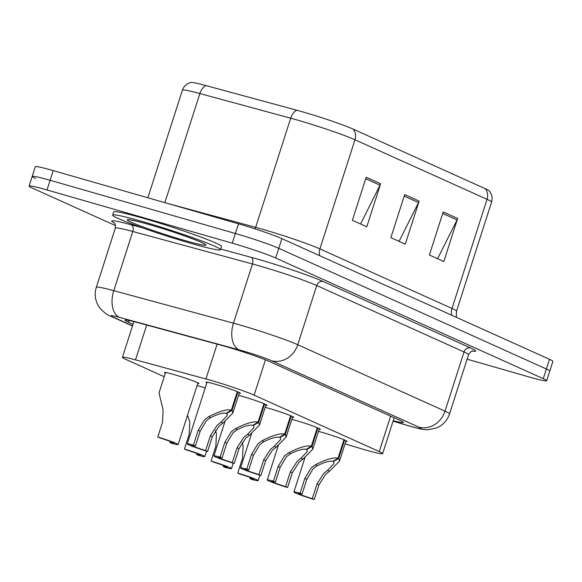 <?xml version="1.0" encoding="UTF-8"?>
<svg xmlns="http://www.w3.org/2000/svg" width="582" height="582" viewBox="0 0 582 582"><rect width="100%" height="100%" fill="white"/><g stroke="black" fill="none" stroke-linecap="round" stroke-linejoin="round"><path stroke-width="0.87" d="M197.051 385.582A18.115 1.077 17.8 0 1 200.601 386.564A18.115 1.077 17.8 0 1 205.213 387.939M165.353 373.178A18.115 1.077 17.8 0 1 164.393 372.473A18.115 1.077 17.8 0 1 173.938 374.539A18.115 1.077 17.8 0 1 198.891 383.553A18.115 1.077 17.8 0 1 197.698 383.56M291.858 419.36A18.115 1.077 17.8 0 1 295.416 420.342A18.115 1.077 17.8 0 1 320.362 429.356A18.115 1.077 17.8 0 1 319.169 429.363M265.196 407.335A18.115 1.077 17.8 0 1 268.746 408.317A18.115 1.077 17.8 0 1 293.699 417.33A18.115 1.077 17.8 0 1 292.506 417.338M238.525 395.316A18.115 1.077 17.8 0 1 242.083 396.298A18.115 1.077 17.8 0 1 267.036 405.305A18.115 1.077 17.8 0 1 265.843 405.319M206.836 382.905A18.115 1.077 17.8 0 1 205.868 382.207A18.115 1.077 17.8 0 1 215.42 384.273A18.115 1.077 17.8 0 1 240.373 393.279A18.115 1.077 17.8 0 1 239.18 393.294M318.521 431.386A18.115 1.077 17.8 0 1 322.079 432.368A18.115 1.077 17.8 0 1 347.032 441.382A18.115 1.077 17.8 0 1 345.839 441.389M345.039 443.87L359.494 448.213A33.974 2.015 -162.2 0 0 364.739 449.755A33.974 2.015 -162.2 0 0 382.65 453.633A33.974 2.015 -162.2 0 0 379.253 451.559L254.123 395.134A33.974 2.015 -162.2 0 0 205.926 378.969L135.519 359.858A33.974 2.015 -162.2 0 0 122.424 357.326A33.974 2.015 -162.2 0 0 125.814 359.4L164.219 376.714M115.512 225.605L32.497 188.168A33.974 2.015 17.8 0 1 29.1 186.102A33.974 2.015 17.8 0 1 47.004 189.972L232.283 243.189L235.39 233.498A33.974 2.015 17.8 0 1 278.785 248.325L546.396 369.003A33.974 2.015 17.8 0 1 549.794 371.069A33.974 2.015 17.8 0 0 546.396 369.003L278.785 248.325A33.974 2.015 17.8 0 0 235.39 233.498L50.117 180.289L235.39 233.498L238.504 223.815A33.974 2.015 17.8 0 1 281.892 238.642L549.503 359.312A33.974 2.015 17.8 0 1 552.9 361.386L546.68 380.759A33.974 2.015 17.8 0 1 528.776 376.881L467.113 359.174M35.604 178.485A33.974 2.015 17.8 0 1 32.206 176.411A33.974 2.015 17.8 0 1 50.117 180.289A33.974 2.015 17.8 0 0 32.206 176.411L35.32 166.728A33.974 2.015 17.8 0 1 53.224 170.599L238.504 223.815M366.187 177.234L352.365 220.287L366.798 226.798L380.621 183.745L366.187 177.234M360.564 223.983L380.024 185.207A9.057 8.017 -65.7 0 0 380.621 183.745M443.193 211.957L429.371 255.011L443.811 261.522L457.634 218.468L443.193 211.957M437.577 258.706L457.037 219.931A9.057 8.017 -65.7 0 0 457.634 218.468M404.686 194.599L390.864 237.645L405.305 244.156L419.127 201.11L404.686 194.599M399.07 241.348L418.531 202.572A9.057 8.017 -65.7 0 0 419.127 201.11M205.984 85.583A11.327 6.897 105.2 0 0 199.873 93.556A45.294 2.684 -162.2 0 0 182.406 90.181C183.861 86.114 186.706 83.539 190.918 82.462A39.751 2.357 17.8 0 1 205.984 85.583L296.813 110.231A39.751 2.357 17.8 0 1 353.209 129.153L485.279 188.713A39.751 2.357 17.8 0 1 489.135 190.845C491.936 194.177 492.743 197.924 491.564 202.085A45.294 2.684 -162.2 0 0 487.032 199.32A11.327 10.018 -65.7 0 0 485.279 188.713M393.221 420.699A33.974 2.015 -162.2 0 0 403.399 422.459A33.974 2.015 -162.2 0 0 400.009 420.386L269.095 361.357A33.974 2.015 -162.2 0 0 220.898 345.184L138.167 322.726A33.974 2.015 -162.2 0 0 125.065 320.202A33.974 2.015 -162.2 0 0 128.462 322.268L133.016 324.327M232.283 243.189A33.974 2.015 17.8 0 1 275.672 258.008L543.282 378.686A33.974 2.015 17.8 0 1 546.68 380.759M344.595 439.999L338.68 458.434L339.495 461.148L329.543 471.187L325.687 474.315L318.987 484.777L314.244 499.538A16.987 1.004 -162.2 0 1 293.91 491.994A16.987 1.004 -162.2 0 1 300.101 493.165L304.844 478.404L311.254 467.804L315.364 464.8C325.796 459.424 333.355 457.205 338.047 458.15L343.962 439.737M338.047 458.15L332.897 461.381C329.725 460.689 324.538 462.13 317.336 465.687L313.174 468.677L306.823 479.292L302.08 494.053A12.455 0.742 17.8 0 0 298.224 493.383A12.455 0.742 17.8 0 0 312.265 498.65L317.008 483.889L323.767 473.45L327.564 470.3L333.952 463.585L333.559 460.966M338.68 458.434L333.362 461.584M300.101 493.165L302.08 494.053M312.265 498.65L314.244 499.538M242.105 442.451L243.109 446.052L242.512 458.318L237.776 473.079A16.987 1.004 -162.2 0 1 258.11 480.623L259.863 475.174M237.776 473.079L239.755 473.974A12.455 0.742 17.8 0 1 253.796 479.241A12.455 0.742 17.8 0 1 249.94 478.564L251.919 479.459A16.987 1.004 -162.2 0 0 258.11 480.623M250.267 477.546L249.94 478.564M317.932 427.981L312.017 446.409L312.825 449.129L302.88 459.169L299.024 462.29L292.324 472.759L287.581 487.52A16.987 1.004 -162.2 0 1 267.247 479.968A16.987 1.004 -162.2 0 1 273.438 481.139L278.174 466.378L284.583 455.779L288.701 452.774C299.126 447.398 306.692 445.179 311.385 446.125L317.299 427.712M311.385 446.125L306.234 449.355C303.062 448.664 297.875 450.104 290.673 453.662L286.511 456.652L280.153 467.273L275.417 482.034A12.455 0.742 17.8 0 0 271.561 481.358A12.455 0.742 17.8 0 0 285.602 486.625L290.338 471.864L297.104 461.424L300.901 458.274L307.289 451.559L306.896 448.94M312.017 446.409L306.692 449.566M273.438 481.139L275.417 482.034M285.602 486.625L287.581 487.52M291.269 415.955L285.347 434.383L286.162 437.104L276.21 447.143L272.361 450.272L265.654 460.733L260.918 475.494A16.987 1.004 -162.2 0 1 240.577 467.95A16.987 1.004 -162.2 0 1 246.768 469.114L251.511 454.353L257.921 443.76L262.031 440.749C272.463 435.372 280.029 433.154 284.722 434.099L290.636 415.686M284.722 434.099L279.571 437.329C276.399 436.646 271.212 438.079 264.01 441.636L259.848 444.626L253.49 455.248L248.754 470.009A12.455 0.742 17.8 0 0 244.891 469.332A12.455 0.742 17.8 0 0 258.939 474.599L263.675 459.838L270.434 449.399L274.238 446.248L280.626 439.534L280.233 436.915M285.347 434.383L280.029 437.54M246.768 469.114L248.754 470.009M258.939 474.599L260.918 475.494M264.606 403.93L258.684 422.357L259.499 425.078L249.547 435.118L245.699 438.246L238.991 448.707L234.255 463.468A16.987 1.004 -162.2 0 1 213.914 455.924A16.987 1.004 -162.2 0 1 220.105 457.088L224.848 442.327L231.258 431.735L235.368 428.723C245.8 423.347 253.359 421.135 258.059 422.074L263.966 403.661M258.059 422.074L252.901 425.304C249.736 424.62 244.549 426.053 237.347 429.618L233.178 432.601L226.827 443.222L222.084 457.983A12.455 0.742 17.8 0 0 218.228 457.307A12.455 0.742 17.8 0 0 232.269 462.574L237.012 447.813L243.771 437.38L247.576 434.23L253.963 427.508L253.563 424.889M258.684 422.357L253.366 425.515M220.105 457.088L222.084 457.983M232.269 462.574L234.255 463.468M237.936 391.904L232.022 410.339L232.829 413.053L222.884 423.092L219.028 426.22L212.328 436.682L207.585 451.443A16.987 1.004 -162.2 0 1 187.251 443.899A16.987 1.004 -162.2 0 1 193.442 445.07L198.178 430.302L204.588 419.709L208.705 416.697C219.138 411.321 226.696 409.11 231.389 410.048L237.303 391.635M231.389 410.048L226.238 413.285C223.066 412.594 217.879 414.028 210.677 417.592L206.515 420.575L200.164 431.197L195.421 445.958A12.455 0.742 17.8 0 0 191.565 445.281A12.455 0.742 17.8 0 0 205.606 450.555L210.342 435.787L217.108 425.355L220.905 422.205L227.293 415.483L226.9 412.871M232.022 410.339L226.696 413.489M193.442 445.07L195.421 445.958M205.606 450.555L207.585 451.443M215.442 430.425L216.446 434.027L215.849 446.292L211.113 461.053A16.987 1.004 -162.2 0 1 231.447 468.605L233.2 463.148M211.113 461.053L213.092 461.948A12.455 0.742 17.8 0 1 227.133 467.215A12.455 0.742 17.8 0 1 223.277 466.538L225.256 467.433A16.987 1.004 -162.2 0 0 231.447 468.605M223.604 465.52L223.277 466.538M187.55 415.184L189.776 422.001L189.186 434.267L184.443 449.035A16.987 1.004 -162.2 0 1 204.784 456.579L206.53 451.123M184.443 449.035L186.429 449.922A12.455 0.742 17.8 0 1 200.47 455.197A12.455 0.742 17.8 0 1 196.607 454.52L198.593 455.408A16.987 1.004 -162.2 0 0 204.784 456.579M196.934 453.494L196.607 454.52M165.579 372.465L159.01 392.937L163.113 409.983L162.516 422.248L157.78 437.009A16.987 1.004 -162.2 0 1 178.114 444.553L197.924 382.847M157.78 437.009L159.759 437.904A12.455 0.742 17.8 0 1 173.807 443.171A12.455 0.742 17.8 0 1 169.944 442.495L171.923 443.389A16.987 1.004 -162.2 0 0 178.114 444.553M170.271 441.469L169.944 442.495M142.503 221.567A56.621 3.361 17.8 0 1 220.483 249.729A56.621 3.361 17.8 0 1 190.641 243.269A56.621 3.361 17.8 0 1 112.661 215.107A56.621 3.361 17.8 0 1 142.503 221.567M112.661 215.107L113.701 211.884A56.621 3.361 17.8 0 1 143.543 218.337A56.621 3.361 17.8 0 1 221.516 246.499L220.483 249.729M390.617 416.152L379.253 451.559M146.693 325.047L135.519 359.858M217.108 344.151L205.926 378.969M265.465 359.822L254.123 395.134M319.714 255.694A11.327 10.018 114.3 0 1 319.918 248.9L451.996 308.46A45.294 2.684 17.8 0 1 456.521 311.217L491.564 202.085M296.813 110.231A11.327 6.897 105.2 0 0 290.702 118.204L255.658 227.344A45.294 2.684 17.8 0 1 262.067 229.133A45.294 2.684 17.8 0 1 319.918 248.9L354.962 139.767A45.294 2.684 -162.2 0 0 290.702 118.204L199.873 93.556L164.844 202.66M353.209 129.153A11.327 10.018 114.3 0 1 354.962 139.767L487.032 199.32L451.996 308.46A11.327 10.018 114.3 0 0 451.792 315.248M281.892 238.642L275.672 258.008M549.503 359.312L543.282 378.686M53.224 170.599L47.004 189.972M167.027 203.285L255.658 227.344A11.327 6.897 -74.8 0 1 255.083 228.893M404.206 196.112L418.531 202.572M442.706 213.47L457.037 219.931M365.7 178.747L380.024 185.207M393.083 421.128L405.632 424.896A22.647 1.346 -162.2 0 0 409.131 425.922A22.647 1.346 -162.2 0 0 418.807 427.123L271.525 360.709A22.647 1.346 -162.2 0 0 242.599 350.83A22.647 1.346 -162.2 0 0 239.391 349.928L119.696 317.445A22.647 1.346 -162.2 0 0 113.228 317.139L132.529 325.84M115.316 228.115L96.314 287.312A45.294 2.684 17.8 0 1 113.774 290.68L233.469 323.17A45.294 2.684 17.8 0 1 239.879 324.96A45.294 2.684 17.8 0 1 297.737 344.726L445.019 411.147A45.294 2.684 17.8 0 1 449.544 413.904L468.546 354.707A45.294 2.684 -162.2 0 0 464.021 351.95L316.739 285.536A45.294 2.684 -162.2 0 0 258.888 265.763A45.294 2.684 -162.2 0 0 252.479 263.973L132.783 231.483A45.294 2.684 -162.2 0 0 115.316 228.115C115.629 221.917 113.716 223.161 113.861 222.564M220.694 249.06L250.995 257.28A50.954 3.019 17.8 0 1 323.294 281.535L470.576 347.956A5.66 5.005 -65.7 0 0 464.021 351.95L445.019 411.147A22.647 20.035 114.3 0 1 418.807 427.123M250.995 257.28A5.66 3.448 -74.8 0 1 252.479 263.973L233.469 323.17A22.647 13.793 105.2 0 0 239.391 349.928M470.576 347.956A50.954 3.019 17.8 0 1 472.453 351.106M114.239 222.913A50.954 3.019 17.8 0 1 131.299 224.798L142.015 227.7M271.525 360.709A22.647 20.035 114.3 0 0 297.737 344.726L316.739 285.536A5.66 5.005 -65.7 0 1 323.294 281.535M119.696 317.445A22.647 13.793 105.2 0 1 113.774 290.68L132.783 231.483A5.66 3.448 -74.8 0 0 131.299 224.798M113.228 317.139A22.647 20.035 114.3 0 1 110.827 316.259L132.47 326.022M405.632 424.896A22.647 6.839 106.7 0 0 406.032 425.056L393.068 421.164M129.037 320.493L128.462 322.268M317.008 483.889L318.987 484.777M327.564 470.3L329.543 471.187M315.364 464.8L317.336 465.687M304.844 478.404L306.823 479.292M290.338 471.864L292.324 472.759M300.901 458.274L302.88 459.169M288.701 452.774L290.673 453.662M278.174 466.378L280.153 467.273M263.675 459.838L265.654 460.733M274.238 446.248L276.21 447.143M262.031 440.749L264.01 441.636M251.511 454.353L253.49 455.248M237.012 447.813L238.991 448.707M247.576 434.23L249.547 435.118M235.368 428.723L237.347 429.618M224.848 442.327L226.827 443.222M210.342 435.787L212.328 436.682M220.905 422.205L222.884 423.092M208.705 416.697L210.677 417.592M198.178 430.302L200.164 431.197M149.014 224.499A41.307 2.452 17.8 0 1 201.772 242.527A41.307 2.452 17.8 0 1 184.13 240.337A41.307 2.452 17.8 0 1 131.372 222.309A41.307 2.452 17.8 0 1 149.014 224.499M394.167 417.752L382.65 453.633M133.889 321.606L122.424 357.326M182.406 90.181L147.857 197.778M456.317 317.292L456.521 311.217M406.032 425.056L409.793 426.169C421.688 429.407 422.838 429.632 428.294 429.734L436.937 427.821C443.135 424.991 447.34 420.357 449.544 413.904M472.948 351.041L472.97 351.041C472.14 350.466 470.663 351.688 468.546 354.707M29.1 186.102L32.206 176.411M96.314 287.312C94.349 293.845 95.07 300.065 98.467 305.972L100.57 308.926C104.956 313.174 108.376 315.619 110.827 316.259M293.91 491.994L304.924 457.692M339.495 461.148L346.064 440.676M267.247 479.968L278.261 445.667M312.825 449.129L319.402 428.65M240.577 467.95L251.591 433.648M286.162 437.104L292.739 416.632M213.914 455.924L224.928 421.623M259.499 425.078L266.069 404.606M187.251 443.899L207.061 382.192M232.829 413.053L239.406 392.581M203.111 243.152L203.533 243.502C202.871 242.279 170.824 230.552 149.21 224.572C134.427 220.331 129.604 219.749 130.07 219.916L130.615 219.872"/></g></svg>
